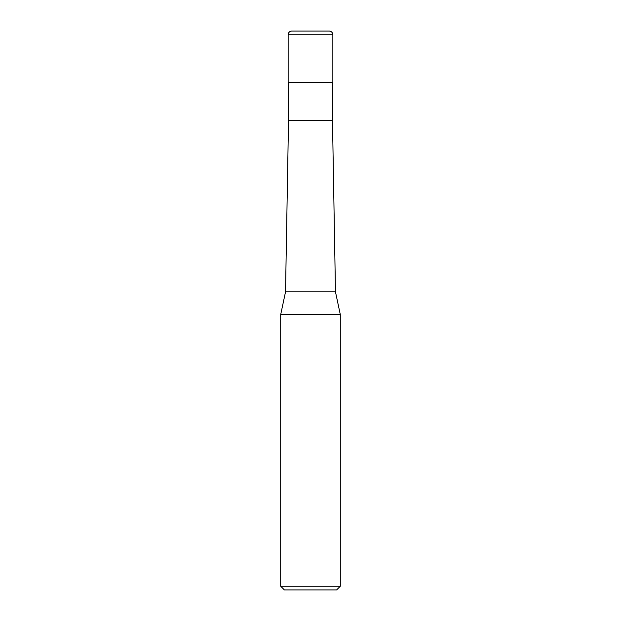 <?xml version="1.0" encoding="UTF-8"?>
<svg xmlns="http://www.w3.org/2000/svg" width="621" height="621" viewBox="0 0 621 621"><rect width="100%" height="100%" fill="white"/><g stroke="black" fill="none" stroke-linecap="round" stroke-linejoin="round"><path stroke-width="0.47" stroke-dasharray="3.1 2.33" d="M332.856 82.469L288.144 82.469M329.13 31.05L291.87 31.05M332.483 120.474L288.517 120.474M310.5 82.469L332.483 82.469L310.5 82.469M335.472 291.87L285.528 291.87M340.308 314.606L280.692 314.606M340.308 586.224L280.692 586.224M336.582 589.95L284.418 589.95M332.856 34.776L288.144 34.776"/><path stroke-width="0.93" d="M288.144 34.776A3.726 3.726 0 0 1 291.87 31.05L329.13 31.05A3.726 3.726 0 0 1 332.856 34.776L288.144 34.776L288.144 82.469L332.856 82.469L332.856 34.776M332.483 120.474L335.472 291.87L285.528 291.87L288.517 120.474L332.483 120.474L332.483 82.469M280.692 586.224L340.308 586.224L336.582 589.95L284.418 589.95L280.692 586.224L280.692 314.606L340.308 314.606L335.472 291.87M340.308 586.224L340.308 314.606M285.528 291.87L280.692 314.606M288.517 120.474L288.517 82.469"/></g></svg>
